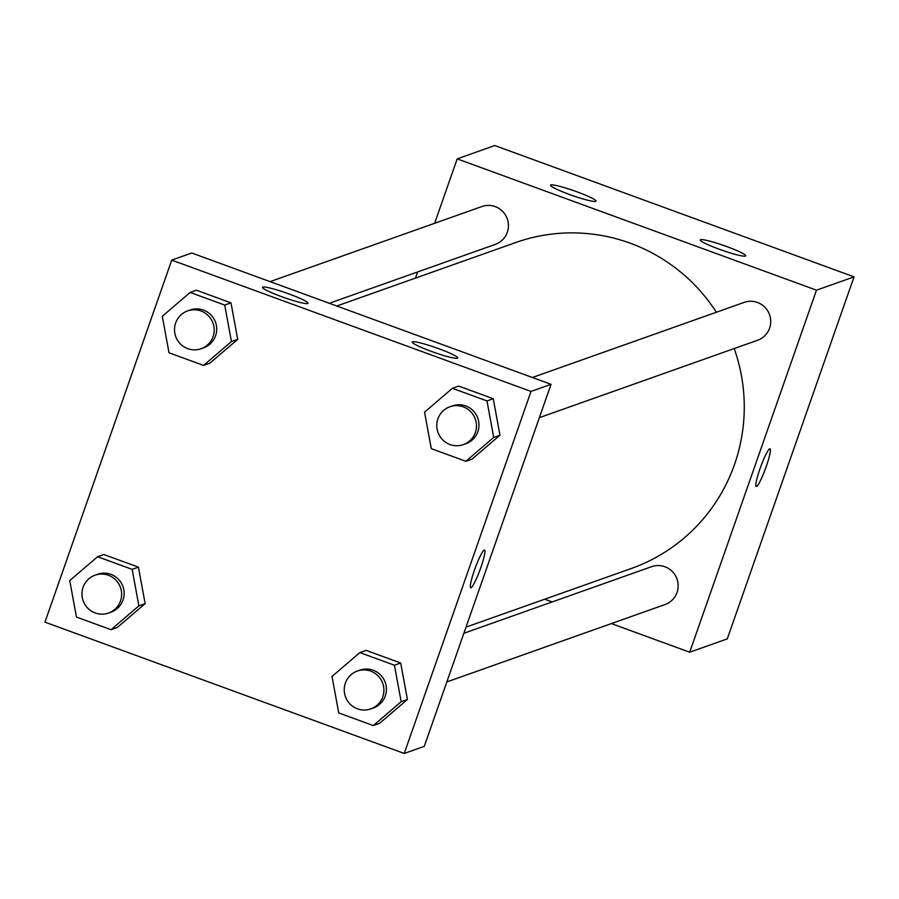 <?xml version="1.0" encoding="UTF-8"?>
<svg xmlns="http://www.w3.org/2000/svg" width="899" height="899" viewBox="0 0 899 899"><rect width="100%" height="100%" fill="white"/><g stroke="black" fill="none" stroke-linecap="round" stroke-linejoin="round"><path stroke-width="1.35" d="M434.644 223.278L457.209 158.865L494.765 145.537L854.05 276.858L727.269 638.897L689.702 652.213L611.365 623.58M415.45 278.094L417.597 271.959M552.166 601.948L544.704 599.217M769.713 448.792A20.093 2.573 -69.9 0 1 770.005 448.781A20.093 2.573 -69.9 0 1 765.532 468.525A20.093 2.573 -69.9 0 1 756.216 486.516A20.093 2.573 -69.9 0 1 760.34 467.761A20.093 2.573 -69.9 0 1 769.713 448.792M457.209 158.865L816.483 290.175L854.05 276.858M816.483 290.175L689.702 652.213M756.205 486.505A20.093 2.573 110.1 0 0 765.521 468.525A20.093 2.573 110.1 0 0 770.005 448.77M569.505 194.499A24.104 2.517 -160.7 0 1 550.514 185.194A24.104 2.517 -160.7 0 1 574.101 190.79A24.104 2.517 -160.7 0 1 596.015 201.129A24.104 2.517 -160.7 0 1 569.505 194.499M719.211 249.214A24.104 2.517 -160.7 0 1 700.22 239.909A24.104 2.517 -160.7 0 1 723.796 245.506A24.104 2.517 -160.7 0 1 745.721 255.844A24.104 2.517 -160.7 0 1 719.211 249.214M446.825 681.936L665.035 604.544A20.093 19.812 -109.5 0 0 676.992 578.99A20.093 19.812 -109.5 0 0 651.606 566.673L463.873 633.256M329.304 303.278L495.304 244.393A20.093 19.812 -109.5 0 0 502.586 211.366A20.093 19.812 -109.5 0 0 481.875 206.534L270.105 281.634M539.378 417.653L757.587 340.26A20.093 19.812 -109.5 0 0 764.858 307.222A20.093 19.812 -109.5 0 0 744.158 302.39L532.388 377.501M466.019 627.12L631.255 568.516A172.923 170.54 -109.5 0 0 734.528 464.412A172.923 170.54 -109.5 0 0 734.202 348.554M716.379 312.245A172.923 170.54 -109.5 0 0 515.655 242.561L336.765 306.008M551.042 384.322L191.768 253.001L171.731 260.103L531.017 391.425L551.042 384.322L424.261 746.361L404.235 753.463L44.95 622.142L171.731 260.103M262.834 287.096A24.104 2.517 -160.7 0 1 287.59 293.445A24.104 2.517 -160.7 0 1 308.042 303.266A24.104 2.517 -160.7 0 1 281.533 296.636A24.104 2.517 -160.7 0 1 262.53 287.332A24.104 2.517 -160.7 0 1 262.834 287.096M457.445 358.229A24.104 2.517 -160.7 0 1 431.228 351.352A24.104 2.517 -160.7 0 1 412.236 342.047A24.104 2.517 -160.7 0 1 435.824 347.643A24.104 2.517 -160.7 0 1 457.737 357.982A24.104 2.517 -160.7 0 1 457.445 358.229M400.696 663.013L366.118 650.37L400.696 663.013L407.416 699.501L400.696 663.013L394.436 665.226L401.156 701.714L373.299 725.572L338.732 712.929L332.012 676.441L359.858 652.595L394.436 665.226M379.569 723.347L407.416 699.501L379.569 723.347L373.299 725.572M138.424 567.145L103.846 554.503L138.424 567.145L145.144 603.634L138.424 567.145L132.164 569.37L138.884 605.847L111.026 629.705L76.46 617.062L69.74 580.585L97.586 556.728L132.164 569.37M117.286 627.48L145.144 603.634L117.286 627.48L111.026 629.705M230.976 302.862L196.398 290.22L230.976 302.862L237.696 339.35L230.976 302.862L224.716 305.076L231.436 341.564L203.579 365.421L169.012 352.779L162.292 316.291L190.138 292.445L224.716 305.076M209.838 363.196L237.696 339.35L209.838 363.196L203.579 365.421M531.017 391.425L404.235 753.463M499.968 435.206L493.248 398.718L458.67 386.087L493.248 398.718L499.968 435.206L472.121 459.063L499.968 435.206L493.708 437.431L465.851 461.288L431.284 448.646L424.564 412.158L452.411 388.312L486.988 400.943L493.708 437.431M474.503 570A20.093 2.573 -69.9 0 1 484.539 550.019A20.093 2.573 -69.9 0 1 480.055 569.775A20.093 2.573 -69.9 0 1 470.739 587.766A20.093 2.573 -69.9 0 1 474.503 570M470.739 587.755A20.093 2.573 110.1 0 0 480.044 569.775A20.093 2.573 110.1 0 0 484.527 550.019M370.793 708.906L373.299 708.019A20.093 19.812 -109.5 0 0 380.569 674.98A20.093 19.812 -109.5 0 0 359.87 670.148L357.364 671.036A20.093 19.812 -109.5 0 0 345.407 696.59A20.093 19.812 -109.5 0 0 382.794 696.804A20.093 19.812 -109.5 0 0 357.364 671.036M359.858 652.595L366.118 650.37M401.156 701.714L407.416 699.501M108.521 613.039L111.026 612.152A20.093 19.812 -109.5 0 0 118.297 579.113A20.093 19.812 -109.5 0 0 97.598 574.281L95.092 575.169A20.093 19.812 -109.5 0 0 83.135 600.723A20.093 19.812 -109.5 0 0 120.522 600.948A20.093 19.812 -109.5 0 0 95.092 575.169M97.586 556.728L103.846 554.503M138.884 605.847L145.144 603.634M463.345 444.612L465.851 443.724A20.093 19.812 -109.5 0 0 473.121 410.697A20.093 19.812 -109.5 0 0 452.422 405.865L449.916 406.753A20.093 19.812 -109.5 0 0 437.959 432.307A20.093 19.812 -109.5 0 0 475.346 432.52A20.093 19.812 -109.5 0 0 449.916 406.753M452.411 388.312L458.67 386.087M486.988 400.943L493.248 398.718M465.851 461.288L472.121 459.063M201.073 348.756L203.579 347.868A20.093 19.812 -109.5 0 0 210.849 314.83A20.093 19.812 -109.5 0 0 190.15 309.998L187.644 310.885A20.093 19.812 -109.5 0 0 175.687 336.44A20.093 19.812 -109.5 0 0 213.063 336.664A20.093 19.812 -109.5 0 0 187.644 310.885M190.138 292.445L196.398 290.22M231.436 341.564L237.696 339.35"/></g></svg>
